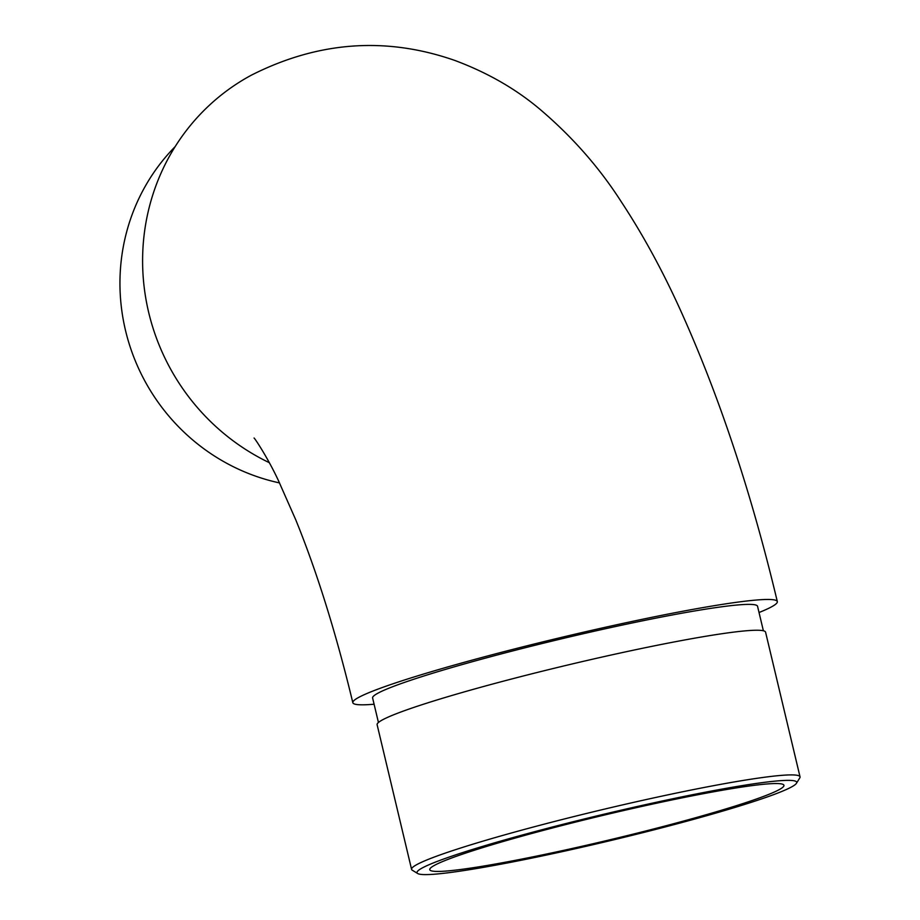 <?xml version="1.0" encoding="UTF-8"?>
<svg xmlns="http://www.w3.org/2000/svg" width="920" height="920" viewBox="0 0 920 920"><rect width="100%" height="100%" fill="white"/><g stroke="black" fill="none" stroke-linecap="round" stroke-linejoin="round"><path stroke-width="1.38" d="M374.095 704.225A218.189 15.191 -13.4 0 1 352.831 702.707A218.189 15.191 -13.4 0 1 561.556 637.365A218.189 15.191 -13.4 0 1 777.319 601.577A218.189 15.191 -13.4 0 1 759.034 612.524M763.381 630.775L757.551 606.292A197.857 13.777 166.6 0 0 561.89 638.744A197.857 13.777 166.6 0 0 372.611 698.004L378.442 722.487M269.295 462.668A218.189 210.553 -118.3 0 1 142.83 270.94A218.189 210.553 -118.3 0 1 251.505 75.095C318.308 41.354 386.055 36.455 454.733 60.409C486.921 72.404 515.016 88.435 539.028 108.502C571.826 136.218 599.276 167.382 621.403 201.974C642.643 234.232 662.158 269.916 679.949 309.051C718.831 394.864 751.295 492.384 777.319 601.577M175.168 146.613A199.663 192.683 61.7 0 0 125.511 330.452A199.663 192.683 61.7 0 0 279.542 482.919M648.887 804.873A182.045 12.673 166.6 0 0 429.766 869.676A182.045 12.673 166.6 0 0 564.822 850.103A182.045 12.673 166.6 0 0 783.943 785.3A182.045 12.673 166.6 0 0 648.887 804.873M800.032 776.836L765.578 632.178A199.663 13.903 166.6 0 0 617.446 653.637A199.663 13.903 166.6 0 0 377.119 724.719L411.585 869.377A199.663 13.903 -13.4 0 1 651.912 798.295A199.663 13.903 -13.4 0 1 800.032 776.836A199.663 13.903 -13.4 0 1 799.79 777.894L796.444 783.299A195.143 13.582 166.6 0 0 651.912 803.24A195.143 13.582 166.6 0 0 417.703 873.529A195.143 13.582 166.6 0 0 610.006 840.707A195.143 13.582 166.6 0 0 796.444 783.299M417.703 873.529L412.275 870.205A199.663 13.903 -13.4 0 1 411.585 869.377M254.058 438.012C254.897 438.437 267.938 458.01 278.438 480.619L295.803 519.926C317.02 572.079 336.03 633.006 352.831 702.707"/></g></svg>
